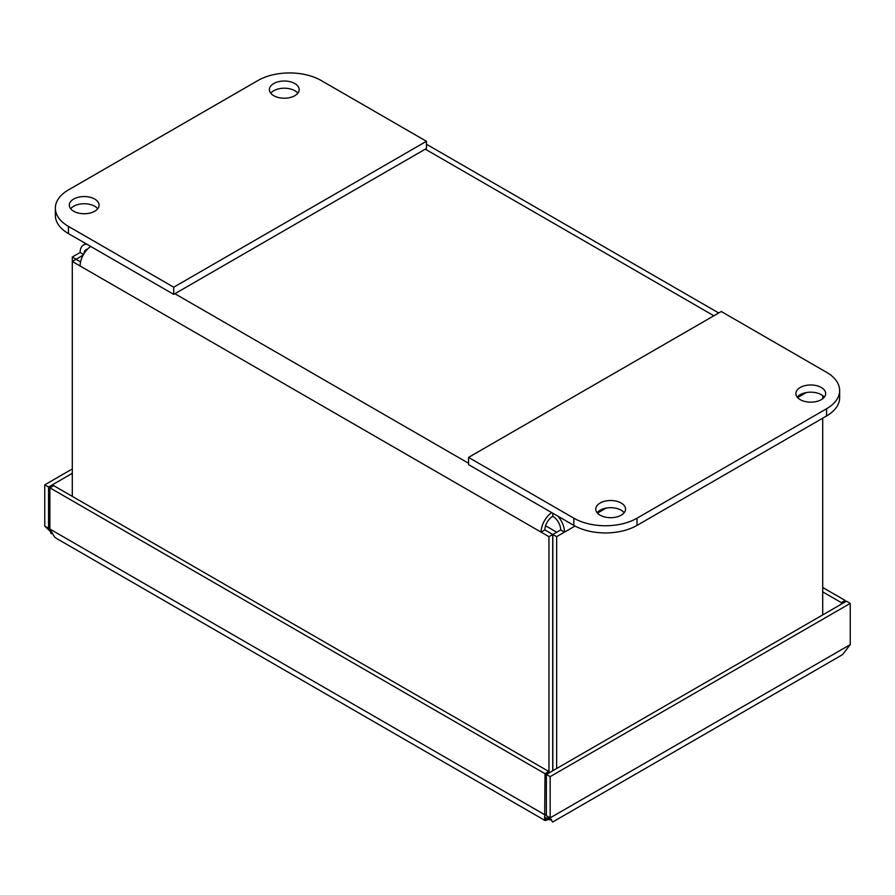 <?xml version="1.0" encoding="UTF-8"?>
<svg xmlns="http://www.w3.org/2000/svg" width="895" height="895" viewBox="0 0 895 895"><rect width="100%" height="100%" fill="white"/><g stroke="black" fill="none" stroke-linecap="round" stroke-linejoin="round"><path stroke-width="1.34" d="M56.586 538.477L54.707 537.157L49.885 529.034L49.885 487.82L53.678 485.627L548.814 771.49L545.021 773.683L544.63 820.021M49.919 529.124L44.75 526.07L44.75 484.844L48.543 487.037L48.543 528.251L49.885 527.479M44.75 526.07L50.646 531.82M550.156 817.862C553.356 823.389 553.356 823.389 550.156 817.862L850.25 644.613L850.25 603.387L846.457 601.205L546.375 774.455L546.375 815.669L550.156 817.862L550.156 776.647L850.25 603.387M550.156 776.647L546.375 774.455M548.814 773.045L548.814 771.49M49.885 487.82L545.021 773.683M546.744 818.243L544.63 820.01L545.178 820.558L548.702 819.384M72.294 473.321L48.543 487.037M72.294 468.946L44.75 484.844M551.152 819.171L551.779 820.659L546.375 815.669M845.115 601.977L845.115 600.422L822.706 587.489M845.115 600.422L841.322 602.615L822.706 591.863M850.25 644.613L842.687 654.446L840.976 655.543L552.584 822.057L550.805 819.384M841.322 602.615L841.322 604.17M546.375 814.114L545.021 814.897L49.885 529.034M551.689 512.6A16.524 9.543 120 0 0 541.106 532.145L548.948 536.664L548.948 772.967M72.294 496.367L72.294 261.474L80.125 265.994A16.524 9.543 -60 0 1 90.708 246.449M552.797 513.238L552.797 516.27A11.165 6.444 120 0 0 544.898 529.952L552.73 534.472L552.73 770.785M552.73 534.472L548.948 536.664M80.606 261.899L76.086 259.281L72.294 261.474L72.294 257.022L80.125 252.502A16.524 9.543 -120 0 1 83.548 244.939A16.524 9.543 -120 0 1 86.748 244.167M83.201 255.109L76.086 259.281M822.706 395.635L822.706 398.711M822.706 418.189L822.706 614.91M556.645 768.525L556.645 536.664L564.476 532.145A16.524 9.543 -120 0 0 557.865 516.158M552.797 516.27A11.165 6.444 60 0 1 560.695 529.952L552.853 534.472L552.853 770.718M83.548 254.482L80.125 252.502M87.587 249.112A11.165 6.444 -120 0 0 86.233 249.582A11.165 6.444 -120 0 0 83.962 253.8M76.086 259.214L72.294 257.022M544.898 529.952L541.106 532.145L80.125 265.994M552.853 534.472L556.645 536.664M560.695 529.952L564.476 532.145L575.037 526.047M824.284 397.167A14.891 8.592 0 0 0 821.297 394.695A14.891 8.592 0 0 0 797.244 397.167M800.231 399.651A14.891 8.592 180 0 1 795.879 393.576A14.891 8.592 180 0 1 810.769 384.973A14.891 8.592 180 0 1 825.66 393.576A14.891 8.592 180 0 1 816.464 401.519A14.891 8.592 180 0 1 800.231 399.651M624.184 512.701A14.891 8.592 0 0 0 621.197 510.217A14.891 8.592 0 0 0 597.144 512.701M600.131 515.184A14.891 8.592 180 0 1 595.768 509.098A14.891 8.592 180 0 1 610.659 500.506A14.891 8.592 180 0 1 625.549 509.098A14.891 8.592 180 0 1 616.364 517.042A14.891 8.592 180 0 1 600.131 515.184M826.555 372.298A44.672 25.787 180 0 1 839.644 390.533A44.672 25.787 180 0 1 826.555 408.769L637.027 518.194A44.672 25.787 180 0 1 573.852 518.194L468.555 457.401L721.269 311.505L826.555 372.298M468.555 457.401L468.555 464.606L573.852 525.387A44.672 25.787 0 0 0 637.027 525.387L826.555 415.974A44.672 25.787 0 0 0 839.644 397.727L839.644 390.533M294.824 83.537A14.891 8.592 180 0 1 299.187 89.623A14.891 8.592 180 0 1 289.991 97.566A14.891 8.592 180 0 1 273.769 95.698A14.891 8.592 180 0 1 269.406 89.623A14.891 8.592 180 0 1 278.591 81.68A14.891 8.592 180 0 1 294.824 83.537M297.822 93.214A14.891 8.592 0 0 0 284.297 88.213A14.891 8.592 0 0 0 270.771 93.214M94.725 199.07A14.891 8.592 180 0 1 99.088 205.145A14.891 8.592 180 0 1 89.892 213.088A14.891 8.592 180 0 1 73.659 211.22A14.891 8.592 180 0 1 69.307 205.145A14.891 8.592 180 0 1 78.491 197.202A14.891 8.592 180 0 1 94.725 199.07M97.712 208.748A14.891 8.592 0 0 0 84.197 203.747A14.891 8.592 0 0 0 70.671 208.748M257.973 80.494A44.672 25.787 180 0 1 321.148 80.494L426.445 141.287L426.445 148.492L173.731 294.388L68.445 233.595L68.445 226.401A44.672 25.787 180 0 1 55.356 208.166A44.672 25.787 180 0 1 68.445 189.919L257.973 80.494M426.445 141.287L173.731 287.194L68.445 226.401M55.356 208.166L55.356 215.359A44.672 25.787 0 0 0 68.445 233.595M173.731 287.194L173.731 294.388M50.646 531.328L50.646 533.04L51.843 533.733M545.603 525.79L556.746 532.223M544.44 816.911L549.53 819.854L550.649 819.205M549.53 818.075L549.53 819.854M806.194 392.592L797.579 397.57M606.094 508.114L597.48 513.092M713.874 315.778L425.282 149.152M174.894 293.717L468.555 463.263M826.555 408.769L826.555 415.974M573.852 518.194L573.852 525.387M637.027 525.387L637.027 518.194M545.167 820.57L56.586 538.488M718.719 312.981L426.445 144.24M85.819 243.63L83.548 244.939"/></g></svg>
